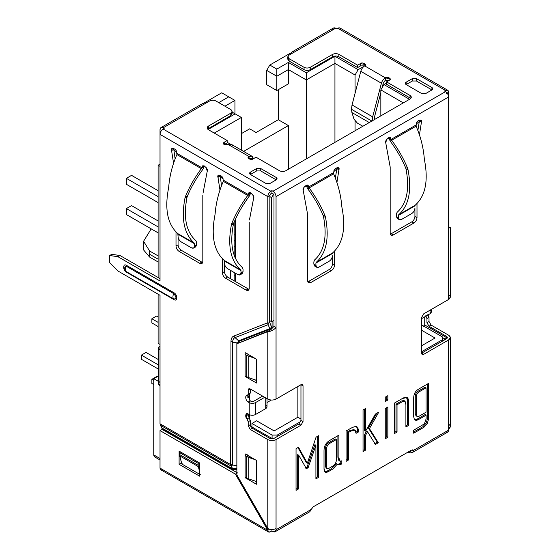 <?xml version="1.0" encoding="UTF-8"?>
<svg xmlns="http://www.w3.org/2000/svg" width="560" height="560" viewBox="0 0 560 560"><rect width="100%" height="100%" fill="white"/><g stroke="black" fill="none" stroke-linecap="round" stroke-linejoin="round"><path stroke-width="0.84" d="M372.078 121.17L351.449 109.263L351.911 112.518L369.278 122.549L351.911 112.518L354.039 119.217L357.378 123.109L362.845 126.266L357.378 123.109L354.039 119.217L351.911 112.518L351.449 109.263L372.078 121.17L372.666 116.858L381.416 83.223C382.137 80.808 383.439 79.002 385.308 77.805L364.679 65.891L365.533 64.701L360.556 63.511L357.637 65.198L338.863 54.355C336.798 53.396 334.74 53.396 332.675 54.355L310.24 67.312C308.182 68.271 306.117 68.271 304.052 67.312L289.1 58.674L287.819 56.889L289.1 55.104C287.427 56.294 287.427 57.484 289.1 58.674L289.1 61.061L289.1 58.674L304.052 67.312L304.052 69.692L304.052 67.312C306.117 68.271 308.182 68.271 310.24 67.312L310.24 69.692L310.24 67.312L332.675 54.355L332.675 56.742L332.675 54.355C334.74 53.396 336.798 53.396 338.863 54.355L338.863 56.742L338.863 54.355L357.637 65.198L357.637 67.578L357.637 65.198L360.556 63.511L360.556 65.891L360.556 63.511C362.271 61.677 367.864 64.904 364.679 65.891C362.81 67.095 361.508 68.901 360.787 71.316L381.416 83.223L360.787 71.316L352.037 104.951L372.666 116.858L352.037 104.951L351.449 109.263L352.037 104.951L360.787 71.316C361.508 68.901 362.81 67.095 364.679 65.891L385.308 77.805C383.439 79.002 382.137 80.808 381.416 83.223L372.666 116.858L372.078 121.17M374.612 116.529L374.136 119.98L374.612 116.529L380.842 92.582L374.612 116.529M158.109 259.175L149.394 254.142L149.604 257.061L158.109 261.968L149.604 257.061L143.57 249.914L149.604 257.061L149.394 254.142L158.109 259.175M201.432 105.721C201.628 103.677 202.657 103.082 204.526 103.929L163.114 127.841L164.143 128.436L163.114 129.031L164.143 128.436L163.114 127.841C161.245 126.987 160.216 127.589 160.02 129.626L160.02 134.393C160.216 132.125 161.245 130.333 163.114 129.031L270.893 191.261L271.929 190.666L272.958 191.261L445.515 91.637C447.377 92.939 448.413 94.724 448.609 96.992L448.609 299.46L423.696 313.845L421.638 317.415L421.638 353.143L423.696 354.333L421.638 353.143L422.24 354.48L423.696 354.333L448.609 339.955L448.609 430.108L413.532 450.359L412.65 449.848L413.532 450.359L411.32 450.191L413.532 450.359L448.609 430.108L448.609 339.955L423.696 354.333C422.457 354.9 421.764 354.508 421.638 353.143L421.638 317.415L423.696 313.845L448.609 299.46L448.609 96.992L276.052 196.616L276.052 399.084L300.958 384.706C302.204 384.139 302.89 384.531 303.023 385.896L303.023 421.624L300.958 425.194L276.052 439.579L276.052 529.732L311.122 509.488L313.334 506.765L411.32 450.191L313.334 506.765L311.122 509.488L276.052 529.732L275.142 531.741L272.958 531.524C274.82 532.371 275.856 531.776 276.052 529.732L276.052 439.579L300.958 425.194L303.023 421.624L303.023 385.896L302.421 384.559L300.958 384.706L276.052 399.084L276.052 196.616L448.609 96.992C448.413 94.724 447.377 92.939 445.515 91.637L272.958 191.261C274.82 192.563 275.856 194.348 276.052 196.616C275.856 194.348 274.82 192.563 272.958 191.261L271.929 190.666L271.929 193.046L272.958 193.641L273.987 195.426L273.987 326.438L276.052 327.628L273.987 326.438L269.864 330.435L273.987 326.438L273.987 195.426L272.958 193.641L271.929 193.046L271.929 190.666L270.893 191.261C269.031 192.563 267.995 194.348 267.799 196.616L267.799 322.756L233.807 336.063C231.973 336.868 231.021 338.66 230.972 341.46L230.671 464.576L230.993 465.99L232.68 465.017L230.972 464.408L232.68 465.017L230.993 465.99L232.624 468.804L236.859 468.482L232.624 468.804L230.671 464.576L230.972 341.46L232.68 342.069L232.68 465.017L236.859 465.822L232.68 465.017L232.68 342.069L230.972 341.46C231.021 338.66 231.973 336.868 233.807 336.063L235.025 337.617L233.807 336.063L267.799 322.756L267.869 323.785L267.799 196.616L269.864 195.426L267.799 196.616C267.995 194.348 269.031 192.563 270.893 191.261L163.114 129.031C161.245 130.333 160.216 132.125 160.02 134.393L160.02 129.626L160.923 127.624L163.114 127.841L209.678 100.954C211.743 99.988 213.808 99.988 215.866 100.954L230.825 109.592L232.106 111.377L230.825 113.162L208.39 126.112L207.109 127.897L208.39 129.689L227.164 140.525L224.245 142.212L223.391 143.402L224.245 144.592L224.245 142.212L224.245 144.592L228.368 144.592L248.997 156.499L248.143 157.689L253.127 158.879L256.039 157.199L279.559 170.772C281.624 171.738 283.682 171.738 285.747 170.772L410.032 99.022L411.313 97.23L410.032 95.445L386.519 81.872L389.431 80.185L390.285 78.995L385.308 77.805L385.308 80.185L383.362 82.894L382.109 87.717L383.362 82.894L385.308 80.185L385.308 77.805C387.023 75.964 392.616 79.198 389.431 80.185L386.519 81.872L386.519 84.252L386.519 81.872L410.032 95.445L410.032 97.825L410.032 95.445C411.698 96.635 411.698 97.825 410.032 99.022L285.747 170.772C283.682 171.738 281.624 171.738 279.559 170.772L256.039 157.199L253.127 158.879C251.412 160.72 245.819 157.493 248.997 156.499L251.916 156.212L253.372 158.739L252.889 157.43C252.168 155.848 250.873 155.54 248.997 156.499L248.997 158.879L248.997 156.499L228.368 144.592C230.244 143.633 231.539 143.941 232.26 145.523M323.491 216.678L323.099 215.397C319.382 206.479 314.251 197.589 307.713 188.741L333.578 173.81C338.149 184.352 340.886 195.146 341.775 206.199C340.886 195.146 338.149 184.352 333.578 173.81L309.176 187.901L308.287 186.354L306.222 185.164L308.287 186.354L307.58 185.241L304.185 186.942L303.226 190.442L307.664 214.676L307.664 280.791L308.567 282.793L310.758 282.576L308.693 281.386L329.322 269.479L308.693 281.386L310.758 282.576L331.387 270.669L329.322 269.479C331.191 268.17 332.22 266.385 332.416 264.117C332.22 266.385 331.191 268.17 329.322 269.479L331.387 270.669C333.256 269.367 334.285 267.575 334.481 265.307L332.416 264.117L332.416 255.78C332.22 258.048 331.191 259.833 329.322 261.142C331.191 259.833 332.22 258.048 332.416 255.78L332.416 264.117L334.481 265.307L334.481 251.237L334.481 265.307C334.285 267.575 333.256 269.367 331.387 270.669L310.758 282.576C308.889 283.43 307.86 282.835 307.664 280.791L307.664 214.676L303.226 190.442C301.728 188.048 308.581 182.511 308.287 186.354L308.434 187.131L333.711 172.543L333.858 171.591C333.564 168.091 340.417 165.718 338.919 169.841L336.924 182.511L338.919 169.841L338.212 167.559L333.858 171.591L333.711 172.543L308.434 187.131L309.176 187.901L307.713 188.741C314.251 197.589 319.382 206.479 323.099 215.397L323.491 216.678C327.334 236.726 324.359 251.16 314.566 259.987L313.852 261.856L313.852 264.117L314.762 266.119L316.82 267.309L315.917 265.307L313.852 264.117L313.852 261.856L314.566 259.987C324.359 251.16 327.334 236.726 323.491 216.678L325.479 217.182L325.066 215.845L323.099 215.397L325.066 215.845C321.244 206.493 315.945 197.176 309.176 187.901C315.945 197.176 321.244 206.493 325.066 215.845L325.479 217.182C329.49 238.126 326.382 253.204 316.155 262.423C326.382 253.204 329.49 238.126 325.479 217.182M406.007 169.043L405.608 167.762C401.891 158.837 396.767 149.954 390.229 141.099L416.087 126.168C420.665 136.71 423.395 147.511 424.284 158.564C423.395 147.511 420.665 136.71 416.087 126.168L391.685 140.259L390.796 138.719L388.738 137.529L390.796 138.719L390.096 137.606L386.701 139.307L385.742 142.807L390.18 167.034L390.18 233.156L391.083 235.158L393.274 234.941L391.209 233.751L411.838 221.837L391.209 233.751L393.274 234.941L413.903 223.027L411.838 221.837C413.7 220.535 414.736 218.75 414.932 216.482C414.736 218.75 413.7 220.535 411.838 221.837L413.903 223.027C415.765 221.725 416.794 219.94 416.997 217.672L414.932 216.482L414.932 208.145C414.736 210.413 413.7 212.198 411.838 213.5C413.7 212.198 414.736 210.413 414.932 208.145L414.932 216.482L416.997 217.672L416.997 203.602L416.997 217.672C416.794 219.94 415.765 221.725 413.903 223.027L393.274 234.941C391.405 235.788 390.376 235.193 390.18 233.156L390.18 167.034L385.742 142.807C384.244 140.413 391.097 134.869 390.796 138.719L390.95 139.496L416.22 124.901L416.374 123.956C416.073 120.449 422.926 118.076 421.428 122.199L419.433 134.876L421.428 122.199L420.959 120.099L416.374 123.956L416.22 124.901L390.95 139.496L391.685 140.259L390.229 141.099C396.767 149.954 401.891 158.837 405.608 167.762L406.007 169.043C409.85 189.091 406.868 203.525 397.075 212.352L396.368 214.214L396.368 216.482L397.271 218.484L399.336 219.674L398.426 217.672L396.368 216.482L396.368 214.214L397.075 212.352C406.868 203.525 409.85 189.091 406.007 169.043L407.995 169.547L407.582 168.203L405.608 167.762L407.582 168.203C403.76 158.851 398.461 149.534 391.685 140.259C398.461 149.534 403.76 158.851 407.582 168.203L407.995 169.547C412.006 190.484 408.898 205.569 398.664 214.788C408.898 205.569 412.006 190.484 407.995 169.547M316.057 437.185L318.507 435.708L318.507 477.393L315.917 478.884L315.917 445.27L308.126 467.698L306.397 468.699L298.718 455.231L298.718 488.817L296.044 490.357L296.044 448.672L298.494 447.258L307.342 463.232L316.057 437.185L307.342 463.232L298.494 447.258L296.044 448.672L296.044 490.357L298.718 488.817L298.718 455.231L306.397 468.699L308.126 467.698L315.917 445.27L315.917 478.884L318.507 477.393L318.507 435.708L316.057 437.185M338.933 435.127L338.933 457.884C338.94 460.964 339.906 461.951 341.831 460.838L341.831 463.827L340.326 464.695L337.295 464.163L332.787 469.049L328.468 471.541C325.5 473.256 324.009 472.227 324.016 468.454L324.016 450.751C324.009 446.082 325.969 442.617 329.889 440.349L338.933 435.127L329.889 440.349C325.969 442.617 324.009 446.082 324.016 450.751L324.016 468.454L325.241 472.122L328.468 471.541L332.787 469.049L337.295 464.163L338.065 464.849L340.326 464.695L341.831 463.827L341.831 460.838L339.913 461.132L338.933 457.884L338.933 435.127M346.059 431.018L349.958 428.764C353.003 427.021 355.208 426.335 356.58 426.706L358.477 429.31L358.477 431.949L356.055 433.342C356.055 429.835 354.326 429.079 350.875 431.06L348.649 432.348L348.649 459.893L346.059 461.384L346.059 431.018L346.059 461.384L348.649 459.893L348.649 432.348L350.875 431.06L354.914 430.22L356.055 433.342L358.477 431.949L358.477 429.31L357.441 428.715L357.441 431.354L358.477 431.949L357.441 431.354L355.978 432.194L357.441 431.354L357.441 428.715L358.477 429.31L356.58 426.706C355.208 426.335 353.003 427.021 349.958 428.764L346.059 431.018M365.624 431.13L375.368 414.092L378.791 412.118L369.439 428.603L378.322 442.764L375.452 444.416L367.549 431.788L365.624 435.148L365.624 450.086L363.041 451.584L363.041 409.997L365.624 408.499L365.624 431.13L365.624 408.499L363.041 409.997L363.041 451.584L365.624 450.086L365.624 435.148L367.549 431.788L375.452 444.416L378.322 442.764L369.439 428.603L378.791 412.118L375.368 414.092L365.624 431.13L364.595 430.535L365.624 431.13M385.252 397.173L387.835 395.675L387.835 400.015L385.252 401.513L385.252 397.173L385.252 401.513L387.835 400.015L387.835 395.675L385.252 397.173M385.252 408.52L387.835 407.022L387.835 437.269L385.252 438.76L385.252 408.52L385.252 438.76L387.835 437.269L387.835 407.022L385.252 408.52M394.436 433.552L394.436 403.088L402.395 398.489C406.455 396.144 408.492 397.124 408.492 401.429L408.492 425.502L405.902 427L405.902 404.663L405.069 401.219L402.507 401.611L397.026 404.775L397.026 432.124L394.436 433.552L397.026 432.124L397.026 404.775L402.507 401.611L405.069 401.219L405.902 404.663L405.902 427L408.492 425.502L408.492 401.429L407.092 397.537L402.395 398.489L394.436 403.088L394.436 433.552M413.693 416.682L413.693 398.202C413.686 394.058 415.345 391.02 418.677 389.088L428.61 383.355L428.61 418.803L427.28 423.654L423.934 427.287L413.693 433.202L413.693 430.213L424.382 423.878L426.083 419.013L426.083 415.184L418.761 419.412C416.605 420.651 415.121 420.588 414.309 419.223L413.693 416.682L414.309 419.223L415.093 420.035L418.761 419.412L426.083 415.184L426.083 419.013L424.382 423.878L413.693 430.213L413.693 433.202L423.934 427.287L427.28 423.654L428.61 418.803L428.61 383.355L418.677 389.088C415.345 391.02 413.686 394.058 413.693 398.202L413.693 416.682M288.379 62.426L288.379 69.573L306.32 79.933L306.32 72.786L288.379 62.426L306.32 72.786L306.32 79.933L334.943 63.413L355.054 75.019L355.054 93.345L355.054 75.019L358.155 69.664L355.054 75.019L334.943 63.413L334.943 56.266L334.943 63.413L306.32 79.933L306.32 158.893L306.32 79.933L288.379 69.573L288.379 62.426L276.822 69.097L288.379 62.426M363.048 66.836L358.155 69.664L334.943 56.266L306.32 72.786L334.943 56.266L358.155 69.664L363.048 66.836M387.807 81.123L385.791 79.961L387.807 81.123M355.054 121.016L355.054 130.76L355.054 121.016M334.943 142.373L334.943 63.413L334.943 142.373M241.346 150.108L241.346 117.453L214.27 133.084L241.346 117.453L241.346 150.108M288.379 125.552L243.593 151.403L288.379 125.552L288.379 169.253L288.379 125.552L278.271 119.714L288.379 125.552M234.948 100.422L234.948 113.757L234.948 100.422L228.76 96.845L234.948 100.422L224.945 106.197L234.948 100.422M221.746 92.799L228.76 96.845L218.757 102.62L228.76 96.845L221.746 92.799L203.189 103.509L221.746 92.799M232.106 112.119L241.346 117.453L235.158 113.876L208.096 129.5L235.158 113.876L232.106 112.119M251.916 156.212L231.287 144.305L228.368 144.592L229.74 143.801L227.164 142.31L230.139 144.032L228.389 144.578L224.245 144.592L227.164 142.905L227.164 140.525L227.164 142.905L224.245 144.592C223.132 143.794 223.132 143.003 224.245 142.212L227.164 140.525L208.39 129.689C206.724 128.499 206.724 127.302 208.39 126.112L208.39 128.499L208.39 126.112L230.825 113.162L230.825 115.542L230.825 113.162C232.491 111.972 232.491 110.782 230.825 109.592L215.866 100.954C213.808 99.988 211.743 99.988 209.678 100.954L204.526 103.929L202.335 103.712L160.923 127.624M143.57 241.283L149.604 250.985L158.109 255.899L149.604 250.985L149.394 254.142L149.604 250.985L143.57 241.283L143.57 249.914L143.57 241.283L151.2 228.865L143.57 241.283M158.522 347.991L160.02 345.912C158.067 347.298 158.067 348.691 160.02 350.077L158.522 347.991L158.522 383.593L160.02 385.679L160.02 295.295L160.02 423.787L161.973 428.015L162.078 429.394L237.461 472.92L162.078 429.394L160.02 430.584L235.396 474.11L160.02 430.584L160.02 468.104L267.799 530.334L235.396 474.11L237.461 472.92L235.396 474.11L267.799 530.229L269.864 529.039L267.799 530.334L160.02 468.104L160.776 469.77L268.555 532L267.799 530.334C267.967 532.035 268.821 532.525 270.382 531.818L268.555 532M316.05 266.266L313.852 264.117L315.917 265.307L315.917 263.046L332.416 253.519L332.654 252.896C342.888 243.677 345.996 228.599 341.985 207.655L341.775 206.199L341.985 207.655C345.996 228.599 342.888 243.677 332.654 252.896L332.416 253.519L315.917 263.046L315.917 265.307C316.113 267.351 317.142 267.946 319.011 267.092L329.322 261.142L319.011 267.092L316.82 267.309M315.917 263.046L316.155 262.423L315.917 263.046M332.654 252.896L316.155 262.423L332.654 252.896M333.578 173.81L333.711 172.543L333.578 173.81M308.434 187.131L306.369 185.941L307.713 188.741L306.369 185.941L308.434 187.131M336.854 168.651L338.919 169.841L336.854 168.651L335.356 178.15L336.854 168.651M308.693 281.386L307.797 281.75L308.693 281.386M306.222 185.164L306.369 185.941L306.222 185.164M398.559 218.631L396.368 216.482L398.426 217.672L398.426 215.411L414.932 205.877L415.17 205.261C425.397 196.042 428.505 180.957 424.494 160.02L424.291 158.564L424.494 160.02C428.505 180.957 425.397 196.042 415.17 205.261L414.932 205.877L398.426 215.411L398.426 217.672C398.622 219.709 399.658 220.304 401.52 219.457L411.838 213.5L401.52 219.457L399.336 219.674M398.426 215.411L398.664 214.788L398.426 215.411M415.17 205.261L398.664 214.788L415.17 205.261M416.087 126.168L416.22 124.901L416.087 126.168M390.95 139.496L388.885 138.306L390.229 141.099L388.885 138.306L390.95 139.496M419.37 121.009L421.428 122.199L419.37 121.009L417.872 130.508L419.37 121.009M391.209 233.751L390.313 234.115L391.209 233.751M388.738 137.529L388.885 138.306L388.738 137.529M430.038 310.177C431.711 311.374 431.711 312.564 430.038 313.754L421.638 318.605L430.038 313.754L430.038 310.177L430.038 313.754L431.326 311.969L431.326 309.442M250.418 174.496L250.418 172.116L249.564 173.306L250.418 174.496L265.895 183.428L270.018 183.428L276.206 179.858L277.06 178.668L276.206 177.471L276.206 179.858L276.206 177.471L260.736 168.539L260.736 170.926L276.206 179.858L270.018 183.428L265.895 183.428L250.418 174.496L256.606 170.926L260.736 170.926L260.736 168.539L256.606 168.539L256.606 170.926L256.606 168.539L250.418 172.116L250.418 174.496C249.305 173.705 249.305 172.907 250.418 172.116L256.606 168.539L260.736 168.539L276.206 177.471C277.319 178.269 277.319 179.06 276.206 179.858L260.736 170.926L256.606 170.926L250.418 174.496M421.638 93.513L425.761 93.513L431.949 89.936L432.803 88.746L431.949 87.556L431.949 89.936L431.949 87.556L416.479 78.624L416.479 81.004L431.949 89.936L425.761 93.513L421.638 93.513L406.161 84.581L412.349 81.004L416.479 81.004L416.479 78.624L412.349 78.624L412.349 81.004L412.349 78.624L406.161 82.194L406.161 84.581L406.161 82.194L405.307 83.391L406.161 84.581L421.638 93.513M448.609 218.372L448.609 92.232L446.544 93.422L448.609 92.232C448.413 90.188 447.377 89.593 445.515 90.447L444.479 91.042L447.699 90.23L448.609 92.232L448.609 218.365M181.16 463.12L181.16 461.545L181.16 463.12L179.102 464.31L181.16 463.12L182.196 463.715L181.16 463.12M179.102 451.129L179.102 464.31L199.724 476.224L199.724 463.043L179.102 451.129L199.724 463.043L199.724 476.224L179.102 464.31L179.102 451.129M180.649 452.025L179.613 452.62L198.177 463.337L199.213 462.742L198.177 463.337L179.613 452.62L179.613 454.559L198.177 465.29L198.177 463.337L198.177 465.29L179.613 454.559L179.767 455.91L198.331 466.634L198.177 465.29L198.331 466.634L179.767 455.91L181.762 463.967L200.326 474.684L181.762 463.967L179.613 454.559L179.613 452.62L180.649 452.025M199.724 472.269L198.331 466.634L199.724 472.269M235.515 276.353L234.178 275.583L235.515 276.353M234.178 222.068L234.178 255.388L234.178 222.068M234.178 272.482L234.178 280.819L234.178 272.482M230.307 270.249L230.307 278.586L230.307 270.249M160.02 164.164L158.109 165.27L160.02 166.369L158.109 165.27L158.109 277.515L158.109 165.27L160.02 164.164M256.487 380.646L255.164 379.876L256.487 380.646M245.623 376.159L245.112 376.453L256.487 383.026L245.112 376.453L245.112 375.858L245.112 376.453L245.623 376.159M253.358 401.464L262.64 396.109L253.358 401.464L251.3 401.464L253.358 401.464M275.142 531.741L309.855 511.7L311.122 509.488M271.929 529.529L271.929 530.929L272.958 531.524L271.929 530.929L270.382 531.818L271.929 530.929L271.929 529.529M125.321 270.809L126.266 271.614C125.202 270.438 125.202 268.646 126.266 266.238L124.124 268.576L125.559 271.054M124.11 268.492L126.497 265.37L126.273 266.238L173.719 293.636L173.943 292.768L126.497 265.37C122.752 262.906 122.766 270.375 126.497 272.216L173.943 299.607L173.719 298.998L173.943 299.607C177.681 302.071 177.674 294.602 173.943 292.768L173.719 293.636L126.273 266.238C125.202 268.646 125.202 270.438 126.266 271.614L173.719 298.998C172.648 297.829 172.648 296.037 173.712 293.629C172.648 296.037 172.648 297.829 173.712 299.005C176.659 298.907 176.659 297.122 173.712 293.629M126.497 272.216L126.273 271.6L126.497 272.216C122.766 270.375 122.752 262.906 126.497 265.37L173.943 292.768C177.674 294.602 177.681 302.071 173.943 299.607L126.497 272.216M191.478 247.828L181.16 241.878C179.298 240.569 178.262 238.784 178.066 236.516C178.262 238.784 179.298 240.569 181.16 241.878L191.478 247.828C193.34 248.682 194.376 248.087 194.572 246.043L193.662 248.045L191.478 247.828M193.662 248.045L195.727 246.855L196.63 244.853L196.63 242.592L195.923 240.723C186.13 231.896 183.148 217.462 186.991 197.414L185.01 197.925L185.416 196.581C189.231 187.215 194.53 177.905 201.313 168.637L202.769 169.477L204.113 166.677L202.769 169.477C196.238 178.325 191.107 187.208 187.39 196.133L186.991 197.414L187.39 196.133L185.416 196.581L187.39 196.133C191.107 187.208 196.238 178.325 202.769 169.477L201.313 168.637C194.53 177.905 189.231 187.215 185.416 196.581L185.01 197.925L186.991 197.414C183.148 217.462 186.13 231.896 195.923 240.723L196.63 242.592L196.63 244.853L194.439 247.002M196.63 244.853L194.572 246.043L194.572 243.782L178.066 234.255L178.066 236.516L177.828 233.632C167.601 224.413 164.493 209.335 168.504 188.391L168.714 186.935C169.61 175.896 172.34 165.095 176.911 154.546C172.34 165.095 169.61 175.896 168.714 186.935L168.504 188.391C164.493 209.335 167.601 224.413 177.828 233.632L178.066 234.255L194.572 243.782L194.572 246.043L196.63 244.853M185.003 197.918C180.992 218.862 184.1 233.94 194.334 243.159L194.572 243.782L194.334 243.159L177.828 233.632L194.334 243.159C184.1 233.94 180.992 218.862 185.003 197.918L185.01 197.925M201.313 168.637L176.911 154.546L201.313 168.637L202.048 167.874L176.778 153.279L176.911 154.546L176.624 152.327L172.27 148.295L171.57 150.577L173.565 163.268L171.57 150.577L173.628 149.387L171.57 150.577C170.072 146.454 176.925 148.827 176.624 152.327L176.778 153.279L202.048 167.874L201.313 168.637M202.902 165.984L203.518 166.334L202.902 165.984M204.113 166.677L202.048 167.874L204.113 166.677L204.26 165.9L202.202 167.09L202.048 167.874L202.202 167.09L204.26 165.9L204.113 166.677M207.256 171.178L206.129 167.44L202.692 166.138L202.202 167.09C201.901 163.247 208.754 168.784 207.256 171.178L203.021 193.193L207.256 171.178M202.818 195.412L202.818 261.527L202.818 195.412M201.789 262.122L199.724 263.312L201.915 263.529L202.818 261.527C202.622 263.571 201.593 264.166 199.724 263.312L201.789 262.122L181.16 250.215L179.102 251.405L199.724 263.312L179.102 251.405L181.16 250.215C179.298 248.906 178.262 247.121 178.066 244.853L176.001 246.043C176.204 248.311 177.233 250.103 179.102 251.405C177.233 250.103 176.204 248.311 176.001 246.043L178.066 244.853L178.066 236.516L178.066 244.853C178.262 247.121 179.298 248.906 181.16 250.215L201.789 262.122M176.001 231.973L176.001 246.043L176.001 231.973M175.14 158.984L173.628 148.253L175.14 158.984M237.888 274.631L227.577 268.674C225.708 267.365 224.679 265.58 224.483 263.312C224.679 265.58 225.708 267.365 227.577 268.674L237.888 274.631C239.757 275.478 240.786 274.883 240.982 272.839L240.079 274.848L237.888 274.631M240.079 274.848L242.137 273.651L243.047 271.649L243.047 269.388L242.333 267.519C232.54 258.692 229.565 244.258 233.408 224.21L231.42 224.721L231.833 223.377C235.648 214.018 240.947 204.701 247.723 195.433L249.186 196.273L250.53 193.473L249.186 196.273C242.648 205.121 237.524 214.004 233.8 222.929L233.408 224.21L233.8 222.929L231.826 223.377L233.8 222.929C237.524 214.004 242.648 205.121 249.186 196.273L247.723 195.433C240.947 204.701 235.648 214.018 231.826 223.377L231.42 224.721L233.408 224.21C229.565 244.258 232.54 258.692 242.333 267.519L243.047 269.388L243.047 271.649L240.849 273.805M243.047 271.649L240.982 272.839L240.982 270.578L224.483 261.051L224.483 263.312L224.245 260.428C214.011 251.209 210.903 236.131 214.914 215.187L215.124 213.731C216.02 202.692 218.757 191.891 223.321 181.342C218.757 191.891 216.02 202.692 215.124 213.731L214.914 215.187C210.903 236.131 214.011 251.209 224.245 260.428L224.483 261.051L240.982 270.578L240.982 272.839L243.047 271.649M231.42 224.721C227.409 245.658 230.517 260.736 240.744 269.955L240.982 270.578L240.744 269.955L224.245 260.428L240.744 269.955C230.517 260.736 227.409 245.658 231.42 224.721L231.42 224.721M247.723 195.433L223.321 181.342L247.723 195.433L248.465 194.67L223.188 180.075L223.321 181.342L223.041 179.123L218.687 175.091L217.98 177.373L219.982 190.064L217.98 177.373L220.045 176.183L217.98 177.373C216.482 173.25 223.335 175.623 223.041 179.123L223.188 180.075L248.465 194.67L247.723 195.433M250.53 193.473L248.465 194.67L250.53 193.473L250.677 192.696L248.612 193.893L248.465 194.67L248.612 193.893L250.677 192.696L250.53 193.473M253.673 197.974L252.714 194.474L249.319 192.773L248.612 193.893C248.318 190.043 255.171 195.587 253.673 197.974L249.438 219.989L253.673 197.974M249.235 222.208L249.235 288.323L249.235 222.208M248.206 288.918L246.141 290.108L248.325 290.325L249.235 288.323C249.039 290.367 248.003 290.962 246.141 290.108L248.206 288.918L227.577 277.011L225.512 278.201L246.141 290.108L225.512 278.201L227.577 277.011C225.708 275.702 224.679 273.917 224.483 271.649L222.418 272.839C222.614 275.107 223.643 276.899 225.512 278.201C223.643 276.899 222.614 275.107 222.418 272.839L224.483 271.649L224.483 263.312L224.483 271.649C224.679 273.917 225.708 275.702 227.577 277.011L248.206 288.918M222.418 258.769L222.418 272.839L222.418 258.769M221.557 185.78L220.038 175.049L221.557 185.78M287.819 56.889L287.819 59.269L289.1 61.061L304.052 69.692C306.117 70.658 308.182 70.658 310.24 69.692L332.675 56.742C334.74 55.776 336.798 55.776 338.863 56.742L357.637 67.578L360.556 65.891L364.679 65.891L360.556 65.891L357.637 67.578L338.863 56.742C336.798 55.776 334.74 55.776 332.675 56.742L310.24 69.692C308.182 70.658 306.117 70.658 304.052 69.692L289.1 61.061L288.337 58.079M385.308 80.185L389.431 80.185L385.308 80.185M386.519 84.252L410.795 98.427L386.519 84.252M249.69 158.62L250.943 159.348L250.46 158.739L248.997 158.879L250.957 159.376L249.69 158.62M231.588 112.567L230.825 115.542L207.627 129.094L230.825 115.542L232.106 113.757L232.106 111.377M156.87 456.701C155.008 457.548 153.972 456.953 153.776 454.916L153.776 378.693L158.522 375.949L153.776 378.693L153.776 454.916L154.686 456.918L160.02 459.998M160.02 458.514L153.776 454.916L160.02 458.514M158.522 381.43L153.776 378.693L158.522 381.43M256.487 481.873L255.164 481.11L256.487 481.873M245.623 477.393L245.112 477.687L256.487 484.26L256.487 460.439L245.112 453.873L245.112 477.687L245.623 477.393M255.164 459.676L248.199 457.261L248.192 478.695L256.487 481.572L248.192 478.695L248.199 457.261L246.799 456.631L246.792 478.065L248.192 478.695L246.792 478.065L246.799 456.631L245.112 455.658L247.17 454.468L245.112 455.658L255.164 459.676M245.112 477.092L246.792 478.065L245.112 477.092L245.112 453.873L256.487 460.439L256.487 484.26L245.112 477.687L245.112 477.092M297.864 386.491L297.864 417.221L300.958 419.006L297.864 417.221L274.141 430.913L256.606 420.791L251.965 423.472L272.083 435.085L277.235 435.085L300.79 421.484L277.235 435.085L272.083 435.085L272.083 438.879L272.083 435.085L251.965 423.472L256.606 420.791L274.141 430.913L297.864 417.221L297.864 386.491M277.235 436.513L277.235 435.085L277.235 436.513M290.129 53.319L291.158 53.914L292.068 51.912L294.259 52.122L289.1 55.104L335.664 28.217L294.259 52.122C292.39 51.275 291.361 51.87 291.165 53.914L290.129 53.319L269.808 65.044L276.822 69.097L269.808 65.044L266.714 70.406L276.822 76.244L276.822 69.097L276.822 76.244L288.379 69.573L276.822 76.244L276.822 90.531L288.379 83.867L288.379 69.573L288.379 83.867L276.822 90.531L276.822 76.244L266.714 70.406L266.714 84.7L276.822 90.531L266.714 84.7L266.714 70.406L269.808 65.044L290.129 53.319M442.26 336.826L442.26 341.236L442.26 336.826L422.149 325.213L421.638 325.514L422.149 325.213L442.26 336.826M421.638 330.281L435.043 338.016L421.638 345.758L435.043 338.016L421.638 330.281M421.638 351.715L442.26 339.808L421.638 351.715M237.559 343.007L232.68 342.069C232.722 339.759 233.506 338.275 235.025 337.617L268.128 324.653L267.869 323.785L269.836 328.909L271.544 327.152L271.285 326.284L269.57 322.028L267.869 323.785L269.57 322.028L271.544 327.152L269.836 328.909L268.128 324.653L235.025 337.617C233.506 338.275 232.722 339.759 232.68 342.069L237.559 343.336L238.133 343.21L237.559 343.007L238.742 340.76L237.559 343.007M269.549 321.685L269.864 195.426L270.893 193.641L269.864 195.426L269.549 321.685M270.893 193.641L271.929 193.046L270.893 193.641M160.02 134.393L267.799 196.616L160.02 134.393L160.02 281.001L160.02 134.393M117.936 270.998L109.683 262.661L109.683 255.514L111.748 254.324L109.683 255.514L117.936 256.704L120.001 255.514L111.748 254.324L120.001 255.514L117.936 256.704L160.02 281.001L117.936 256.704L109.683 255.514L109.683 262.661L117.936 270.998L160.02 295.295L117.936 270.998M160.02 278.621L120.001 255.514L160.02 278.621M162.596 469.595C161.042 470.302 160.181 469.805 160.02 468.104L160.02 430.584L162.078 429.394L162.078 428.484L232.729 469.28L162.078 428.484L161.973 428.015L232.624 468.804L161.973 428.015L160.342 425.201L230.993 465.99L160.342 425.201L160.02 423.787L230.671 464.576L160.02 423.787L160.02 385.679C158.067 384.286 158.067 382.9 160.02 381.507M232.729 469.28L232.624 468.804L232.729 469.28L236.859 469.448L232.729 469.28M239.148 341.278L235.025 337.617L238.742 340.76L269.752 328.622L238.742 340.76L239.148 341.278L269.836 328.909L269.864 330.435L236.859 343.742L269.997 330.344L267.799 331.625L269.864 330.435L269.864 329.252L239.148 341.278L238.133 343.21L239.148 341.278M271.621 329.182L271.544 327.152L271.621 329.182M249.662 394.429L247.058 395.759C244.65 394.919 245.833 401.436 248.206 402.059L249.235 402.661C251.3 403.62 253.358 403.62 255.423 402.661L264.705 397.299L255.423 402.661L255.423 414.568C253.358 415.534 251.3 415.534 249.235 414.568L246.379 413.791L247.058 418.957L248.206 421.75L248.206 425.88L250.264 429.457L267.799 439.579L267.799 528.542L236.859 474.95L236.859 343.742L267.799 331.625C270.55 331.597 273.301 330.267 276.052 327.628C273.301 330.267 270.55 331.597 267.799 331.625L267.799 399.084C270.55 400.372 273.301 400.372 276.052 399.084C273.301 400.372 270.55 400.372 267.799 399.084L250.264 388.962L248.206 390.152L248.206 394.282L250.264 393.092L250.264 388.962L248.808 388.815L248.206 390.152L250.264 388.962L250.264 393.092L249.123 394.562L250.264 393.092L246.379 395.927M300.958 384.706L303.023 385.896L300.958 384.706L300.958 420.434L303.023 421.624L300.958 420.434L298.9 424.004L300.958 425.194L298.9 424.004L273.987 438.389L269.864 438.389L252.329 428.267L250.264 424.69L250.264 420.56L247.73 413.749L249.123 417.767L247.058 418.957L249.123 417.767L250.264 420.56L248.206 421.75L250.264 420.56L250.264 424.69L248.206 425.88L250.264 424.69L252.329 428.267L250.264 429.457L252.329 428.267L269.864 438.389L273.987 438.389L298.9 424.004L300.958 420.434L300.958 384.706M265.734 405.041C267.407 406.231 267.407 407.421 265.734 408.611L255.423 414.568L255.423 402.661C253.358 403.62 251.3 403.62 249.235 402.661L248.206 402.059L250.264 400.869L247.842 395.479L247.842 397.509L247.842 395.479L250.264 400.869L248.206 402.059C245.833 401.436 244.65 394.919 247.058 395.759L248.206 394.282L248.206 390.152C248.332 388.794 249.025 388.395 250.264 388.962L267.799 399.084L267.799 331.625L236.859 343.742L236.859 474.95L267.799 528.542C270.55 529.83 273.301 529.83 276.052 528.542C273.301 529.83 270.55 529.83 267.799 528.542L267.799 439.579C270.55 440.86 273.301 440.86 276.052 439.579C273.301 440.86 270.55 440.86 267.799 439.579L250.264 429.457L248.206 425.88L248.206 421.75L247.058 418.957C244.65 417.011 245.833 411.866 248.206 413.973L249.235 414.568C251.3 415.534 253.358 415.534 255.423 414.568L265.734 408.611L265.734 397.894L265.734 408.611L267.022 406.826L267.022 398.636M271.929 438.879L271.929 438.389L271.173 438.823L271.929 438.389L250.635 426.265L271.929 438.389L271.929 438.879M247.842 415.373L247.842 413.791L247.842 415.373M250.264 400.869L251.3 401.464L250.264 400.869M267.022 402.514L271.285 400.05L267.022 402.514M261.884 395.668L261.884 396.543L261.884 395.668M249.235 402.661L249.235 414.568L249.235 402.661M245.112 354.424L245.112 352.639L256.487 359.205L256.487 383.026L256.487 359.205L245.112 352.639L245.112 354.424L247.17 353.234L245.112 354.424L245.112 375.858L245.112 354.424L246.799 355.397L245.112 354.424M245.112 375.858L246.792 376.831L246.799 355.397L255.164 358.442L246.799 355.397L246.792 376.831L248.192 377.461L248.199 356.027L248.192 377.461L256.487 380.338L248.192 377.461L245.112 375.858M249.389 418.103L249.389 414.652L249.389 418.103M249.389 400.19L249.389 394.583L249.389 400.19M158.109 294.189L158.109 343.315L160.02 344.421L158.109 343.315L158.109 294.189M156.926 376.873L156.513 376.635L151.872 379.316L153.776 380.415L151.872 379.316L156.513 376.635L156.926 376.873M151.872 383.488L151.872 379.316L151.872 383.488L153.776 384.587L151.872 383.488M158.522 359.646L146.034 352.436L141.393 355.117L158.522 365.008L141.393 355.117L146.034 352.436L158.522 359.646M141.393 359.282L141.393 355.117L141.393 359.282L158.522 369.173L141.393 359.282M158.109 326.529L151.872 322.924L151.872 318.752L156.513 316.078L151.872 318.752L158.109 322.357L151.872 318.752L151.872 322.924L158.109 326.529M158.109 316.995L156.513 316.078L158.109 316.995M447.699 90.23L339.92 28L337.729 28.217L445.515 90.447L337.729 28.217C339.598 27.37 340.627 27.965 340.823 30.002M332.57 30.002C332.766 27.965 333.802 27.37 335.664 28.217L336.7 28.812L337.729 28.217L336.7 28.812L333.48 28L292.068 51.912M445.515 91.637L444.479 91.042L445.515 91.637M406.161 84.581C405.048 83.783 405.048 82.992 406.161 82.194L412.349 78.624L416.479 78.624L431.949 87.556C433.062 88.347 433.062 89.145 431.949 89.936L416.479 81.004L412.349 81.004L406.161 84.581M448.609 228.004C450.87 227.745 450.87 227.493 448.609 227.234L450.317 227.619L448.609 228.004M448.609 294.7C450.835 296.282 450.835 297.871 448.609 299.46L450.317 297.08L450.317 227.619M425.803 315.756L426.944 318.556L429.009 317.366L427.861 314.566L429.009 317.366L426.944 318.556L426.944 322.686L429.009 321.496L429.009 317.366L429.009 321.496L431.074 325.066L448.609 335.188L431.074 325.066L429.009 321.496L426.944 322.686L426.944 318.556L425.803 315.756M446.544 338.765L447.398 337.575L446.544 336.378L446.544 338.765L446.544 337.575L444.479 338.765L444.479 339.955L444.479 338.765L442.26 337.484L444.479 338.765L446.544 337.575L446.544 336.378L429.009 326.256L426.944 322.686L429.009 326.256L431.074 325.066L429.009 326.256L446.544 336.378C447.657 337.176 447.657 337.967 446.544 338.765L421.638 353.143L446.544 338.765M424.732 324.975L446.544 337.575L424.732 324.975M448.609 339.955C450.835 338.366 450.835 336.777 448.609 335.188L450.317 337.575L448.609 339.955M448.609 424.158C450.835 425.747 450.835 427.329 448.609 428.918L450.317 426.538L450.317 337.575M412.993 452.151L410.438 452.151C412.79 452.718 413.826 452.123 413.532 450.359L412.993 452.151L447.699 432.117L448.609 430.108C448.413 432.152 447.377 432.747 445.515 431.9M413.532 450.359L413.147 450.009M410.438 450.702L410.438 452.151L410.438 450.702M406.973 452.704L410.438 452.151L406.973 452.704L313.32 506.772L406.973 452.704M269.864 529.137L270.382 529.438M424.732 325.752L423.339 326.557L424.732 325.752L424.732 316.82L424.732 325.752M271.614 197.631L271.614 321.734L273.987 320.362L271.614 321.734L271.614 197.631L273.679 194.061L271.614 197.631L269.857 196.616L271.614 197.631M272.965 193.641L271.929 193.046L272.965 193.641M235.515 219.037L235.515 258.622L235.515 219.037M235.515 273.259L235.515 281.596L235.515 273.259M269.556 320.537L271.614 321.734L269.556 320.537M235.025 257.544L235.515 257.285L235.025 257.544M235.515 257.047L234.941 257.355L235.515 257.047M131.551 205.611L126.392 208.586L158.109 226.898L126.392 208.586L131.551 205.611L158.109 220.948L131.551 205.611M126.392 214.543L126.392 208.586L126.392 214.543L158.109 232.855L126.392 214.543M235.515 247.296L234.178 246.519L235.515 247.296M235.515 235.382L234.178 234.612L235.515 235.382M234.178 240.569L235.515 241.339L234.178 240.569M126.392 178.339L126.392 184.296L158.109 202.601L126.392 184.296L126.392 178.339L158.109 196.651L126.392 178.339L131.551 175.364L126.392 178.339M158.109 190.694L131.551 175.364L158.109 190.694M273.525 320.628L273.987 320.894L273.525 320.628M272.083 321.461L272.083 328.79L272.083 321.461M380.842 89.908L380.842 115.871L380.842 89.908L383.936 84.546L386.519 83.062L383.936 84.546L380.842 89.908L403.326 102.893L380.842 89.908M409.514 99.316L383.936 84.546L409.514 99.316M278.271 89.698L278.271 119.714L256.095 132.517L249.697 128.821L241.346 133.644L249.697 128.821L256.095 132.517L278.271 119.714L278.271 89.698M251.965 426.867L251.965 423.472L251.965 426.867M317.471 436.331L317.471 476.798L318.507 477.393L317.471 476.798L315.917 477.694L317.471 476.798L317.471 436.331M314.888 444.675L315.917 445.27L314.888 444.675L307.09 467.103L308.126 467.698L307.09 467.103L305.368 468.104L307.09 467.103L314.888 444.675M297.682 454.636L298.718 455.231L297.682 454.636L297.682 488.222L298.718 488.817L297.682 488.222L296.044 489.167L297.682 488.222L297.682 454.636M297.962 447.566L306.313 462.637L307.342 463.232L306.313 462.637L297.962 447.566M340.802 461.251L340.802 463.232L341.831 463.827L340.802 463.232L337.561 464.464L340.802 463.232L340.802 461.251M336.259 463.568L337.295 464.163L336.259 463.568L331.751 468.454L327.439 470.946L324.779 471.73L327.439 470.946L331.751 468.454L336.259 463.568M336.35 439.551L336.35 459.732C336.336 462.616 334.852 464.912 331.891 466.606L329.224 468.153L327.152 468.615L326.606 467.124L326.606 449.127C326.606 446.488 327.663 444.563 329.777 443.338L336.35 439.551L335.314 438.949L336.35 439.551L329.777 443.338C327.663 444.563 326.606 446.488 326.606 449.127L326.606 467.124C326.599 468.839 327.474 469.182 329.224 468.153L331.891 466.606C334.852 464.912 336.336 462.616 336.35 459.732L336.35 439.551M326.76 468.132L325.577 466.529L325.577 448.532C325.577 445.893 326.634 443.968 328.748 442.743L335.314 438.949L328.748 442.743C326.634 443.968 325.577 445.893 325.577 448.532L325.577 466.529L326.123 468.02L327.152 468.615M339.465 460.684L337.904 457.289L337.904 435.722L337.904 457.289L338.884 460.537L339.913 461.132M354.914 430.22L353.885 429.625L349.846 430.465L347.62 431.753L348.649 432.348L347.62 431.753L347.62 459.298L348.649 459.893L347.62 459.298L346.059 460.194L347.62 459.298L347.62 431.753L349.846 430.465L354.34 430.017M357.077 426.909L356.58 426.706M356.517 426.692L357.441 428.715L356.517 426.692M376.754 413.294L368.41 428.008L369.439 428.603L368.41 428.008L377.286 442.169L378.322 442.764L377.286 442.169L374.423 443.821L377.286 442.169L368.41 428.008L376.754 413.294M366.513 431.193L367.549 431.788L366.513 431.193L364.595 434.546L365.624 435.148L364.595 434.546L364.595 449.491L365.624 450.086L364.595 449.491L363.041 450.394L364.595 449.491L364.595 434.546L366.513 431.193M364.595 409.094L364.595 430.535L364.595 409.094M386.806 396.277L386.806 399.42L387.835 400.015L386.806 399.42L385.252 400.323L386.806 399.42L386.806 396.277M386.806 407.617L386.806 436.674L387.835 437.269L386.806 436.674L385.252 437.57L386.806 436.674L386.806 407.617M406.532 397.313L407.456 400.834L407.456 424.907L408.492 425.502L407.456 424.907L405.902 425.81L407.456 424.907L407.456 400.834L406.532 397.313M404.033 400.624L401.471 401.016L403.865 400.498L405.069 401.219M401.471 401.016L395.99 404.18L397.026 404.775L395.99 404.18L395.99 431.529L397.026 432.124L395.99 431.529L394.436 432.39L395.99 431.529L395.99 404.18L401.471 401.016M427.581 383.95L427.581 418.208L428.61 418.803L427.581 418.208L426.244 423.059L422.905 426.692L413.693 432.012L422.905 426.692L426.244 423.059L427.581 418.208L427.581 383.95M425.047 414.589L426.083 415.184L425.047 414.589L417.732 418.817L414.624 419.65L417.732 418.817L425.047 414.589M426.027 387.835L426.027 412.23L419.314 416.101L417.046 416.374L416.283 414.512L416.283 397.509C416.276 394.814 417.235 392.91 419.153 391.804L426.027 387.835L424.991 387.24L426.027 387.835L419.153 391.804C417.235 392.91 416.276 394.814 416.283 397.509L416.283 414.512C416.423 416.535 417.438 417.06 419.314 416.101L426.027 412.23L426.027 387.835M416.619 415.968L415.254 413.917L415.254 396.914C415.247 394.219 416.206 392.315 418.117 391.209L424.991 387.24L418.117 391.209C416.206 392.315 415.247 394.219 415.254 396.914L415.254 413.917L416.017 415.779L417.046 416.374M125.601 271.096L125.118 270.564"/></g></svg>
